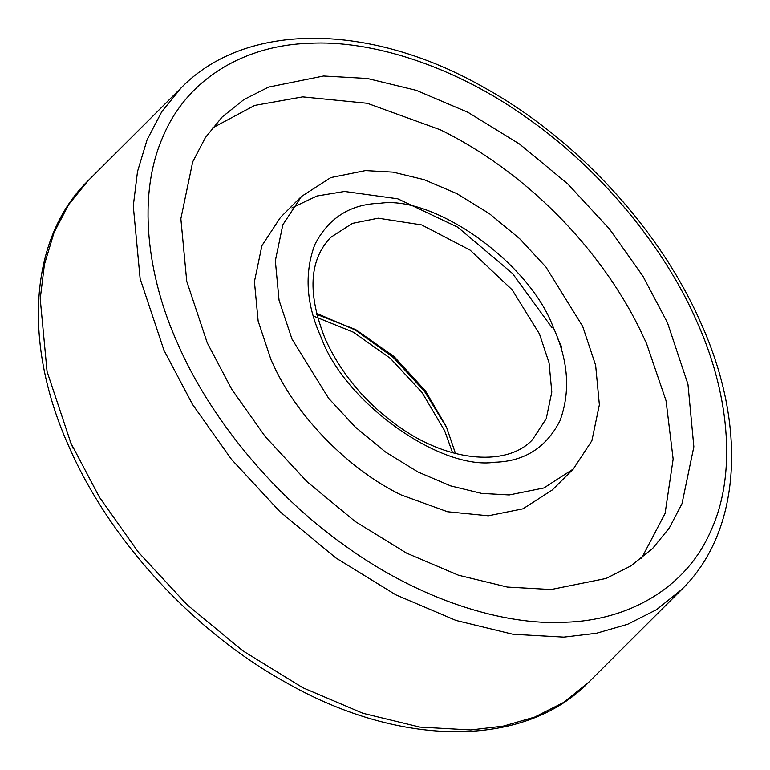<?xml version="1.0" encoding="UTF-8"?>
<svg xmlns="http://www.w3.org/2000/svg" width="770" height="770" viewBox="0 0 770 770"><rect width="100%" height="100%" fill="white"/><g stroke="black" fill="none" stroke-linecap="round" stroke-linejoin="round"><path stroke-width="1.16" d="M667.465 322.717L642.921 276.161L609.426 228.911L567.692 183.857L519.615 144.106L468.044 112.362L416.262 90.34L367.348 78.473L323.573 76.009L268.634 87.077L243.84 99.619L222.126 117.04L205.388 137.589L192.712 161.835L180.854 218.738L186.744 281.291L207.236 342.823L231.789 389.379L265.275 436.628L307.009 481.683L355.095 521.434L406.666 553.178L458.439 575.2L507.363 587.077L551.137 589.531L606.077 578.462L630.861 565.921L652.575 548.51L669.322 527.951L681.999 503.705L693.857 446.802L687.966 384.249L667.465 322.717M641.516 558.337L665.097 513.426L673.144 459.074L666.04 400.698L646.559 343.574L640.255 330.08C599.387 246.313 524.216 170.959 440.517 129.88L367.28 103.286L302.658 96.876L254.678 105.423L212.279 128.07M301.417 196.504L280.501 217.371L261.916 245.659L254.427 281.608L258.152 321.119L271.098 359.985L275.083 368.503C299.261 419.207 350.562 470.643 401.237 494.966L447.495 511.752L488.305 515.804L523.013 508.816L552.379 489.893L573.294 469.036L591.88 440.738L599.368 404.799L595.643 365.288L582.697 326.422L546.036 267.171L519.683 238.71L489.316 213.608L456.735 193.559L424.029 179.641L393.133 172.143L365.49 170.594L330.782 177.581L301.417 196.504L282.831 224.802L275.342 260.751L279.058 300.262L292.003 339.118L328.665 398.369L355.028 426.83L385.395 451.942L417.966 471.991L450.671 485.899L481.568 493.397L509.22 494.946L543.918 487.959L573.294 469.036M561.792 347.28L558.029 339.224M552.09 327.818L512.55 273.514L457.698 227.16L397.801 198.814L344.575 191.46L316.903 196.023L291.917 207.89M70.898 443.116L99.436 497.247L138.379 552.196L186.908 604.585L242.81 650.804L302.783 687.706L362.988 713.318L419.871 727.121L470.759 729.979L503.378 726.129L534.649 717.111L563.476 702.529L588.713 682.278C524.293 748.401 401.372 747.478 288.317 683.818C194.772 632.776 110.591 541.888 69.175 447.139C22.561 343.921 28.837 238.508 88.213 180.575L68.742 204.474L53.996 232.665L44.429 264.418L40.213 298.837L47.066 371.573L70.898 443.116M163.972 350.263L192.51 404.394L231.452 459.344L279.982 511.732L335.884 557.952L395.857 594.854L456.052 620.466L512.935 634.268L563.832 637.127L596.452 633.277L627.723 624.258L656.541 609.676L681.787 589.425C741.163 531.493 747.439 426.079 700.825 322.861C659.707 228.815 576.48 138.552 483.743 87.318C370.129 22.58 246.092 21.175 181.287 87.722L161.816 111.621L147.07 139.813L137.503 171.566L133.277 205.985L140.13 278.721L163.972 350.263M177.937 344.103C207.178 412.017 267.95 491.135 344.614 545.458C420.834 600.821 505.207 625.818 565.623 622.227C626.867 620.495 686.291 589.223 711.49 529.433C738.016 470.595 727.679 389.274 696.773 321.436C667.523 253.522 606.76 174.405 530.087 120.082C453.867 64.718 369.504 39.732 309.088 43.312C247.844 45.045 188.409 76.317 163.221 136.107C136.694 194.945 147.022 276.266 177.937 344.103M321.311 337.838C344.508 402.132 439.882 470.547 494.735 462.25C524.543 461.403 546.296 447.562 559.982 420.738C570.628 391.738 568.433 360.726 553.399 327.702C530.193 263.417 434.819 194.993 379.976 203.29C350.167 204.146 328.415 217.977 314.728 244.802C304.073 273.802 306.267 304.814 321.311 337.838M532.445 439.728L546.238 418.716L551.801 392.036L549.039 362.708L539.424 333.862L512.214 289.876L470.104 250.115L421.652 224.907L378.186 218.189L352.429 223.377L330.628 237.43C309.039 260.096 307.288 294.044 325.364 339.272C341.611 374.721 366.761 404.317 400.814 428.062C451.48 463.319 508.431 465.86 532.445 439.728M455.494 453.511L446.359 426.715L425.483 390.948L394.076 356.568L355.75 329.618L316.663 314.343M446.234 426.84L424.443 391.275L393.133 357.309L355.384 330.041L316.383 313.217M70.07 441.249L73.227 448.564M588.713 682.278L681.787 589.425M452.558 452.722L444.637 430.728L422.008 392.469L390.419 358.377L353.218 332.13L314.507 316.489M88.213 180.575L181.287 87.722"/></g></svg>
